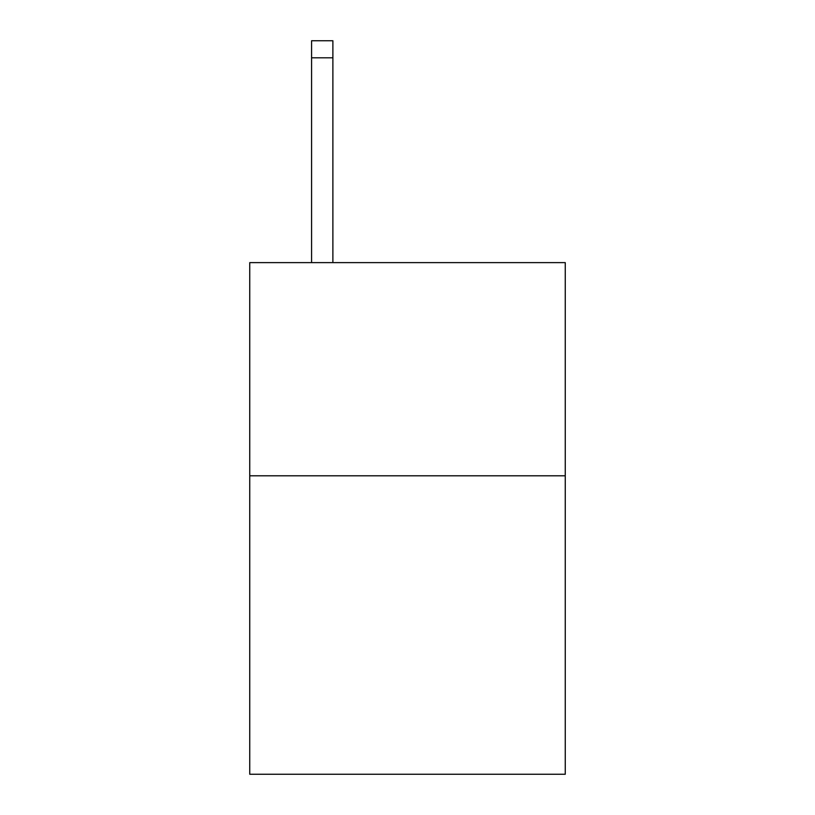 <?xml version="1.0" encoding="UTF-8"?>
<svg xmlns="http://www.w3.org/2000/svg" width="815" height="815" viewBox="0 0 815 815"><rect width="100%" height="100%" fill="white"/><g stroke="black" fill="none" stroke-linecap="round" stroke-linejoin="round"><path stroke-width="1.22" d="M565.253 475.797L565.253 774.25L249.747 774.25L249.747 262.624L565.253 262.624L565.253 475.797L249.747 475.797M332.887 262.624L332.887 57.804L311.575 57.804L311.575 40.75L332.887 40.75L332.887 57.804M311.575 262.624L311.575 57.804"/></g></svg>
